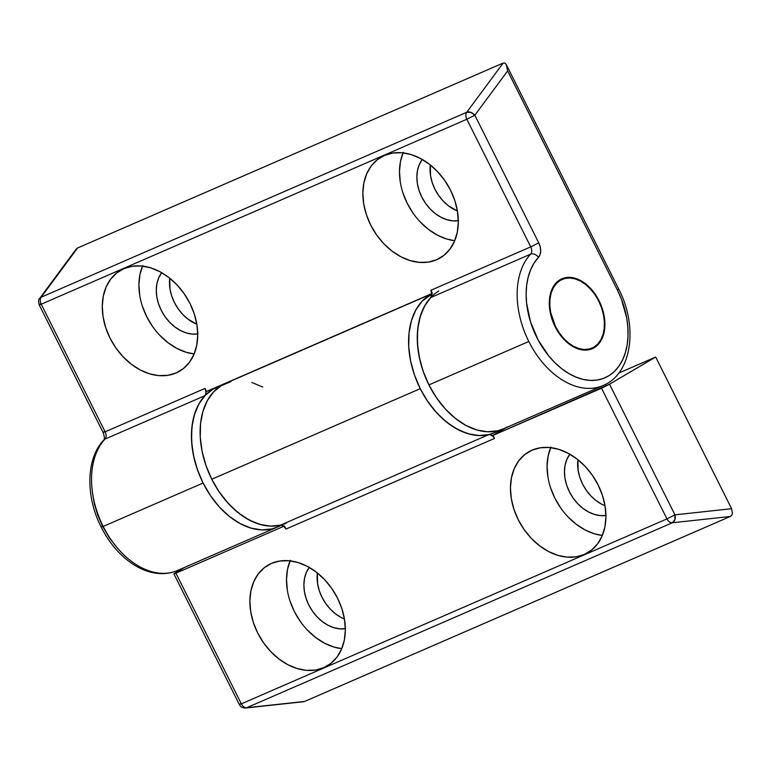 <?xml version="1.0" encoding="UTF-8"?>
<svg xmlns="http://www.w3.org/2000/svg" width="771" height="771" viewBox="0 0 771 771"><rect width="100%" height="100%" fill="white"/><g stroke="black" fill="none" stroke-linecap="round" stroke-linejoin="round"><path stroke-width="1.16" d="M599.077 300.815L595.328 294.426L590.885 288.778L585.912 284.094L580.602 280.548L575.147 278.283L569.779 277.377L564.68 277.868L560.074 279.728L556.113 282.909L552.961 287.265L550.735 292.652L549.521 298.84L549.366 305.595L550.282 312.669L552.229 319.792L555.12 326.673A38.107 25.395 -113.5 0 1 561.914 278.794A38.107 25.395 -113.5 0 1 599.077 300.815A38.107 25.395 -113.5 0 1 592.292 348.694A38.107 25.395 -113.5 0 1 555.12 326.673L558.869 333.053L563.312 338.7L568.294 343.384L573.605 346.931L579.05 349.205L584.428 350.111L589.516 349.62L594.133 347.75L598.094 344.579L601.245 340.213L603.471 334.836L604.686 328.648L604.83 321.883L603.924 314.809L601.978 307.696L599.077 300.815M281.184 525.138A76.213 50.78 -113.5 0 1 277.406 527.065A76.213 50.78 -113.5 0 1 203.081 483.031L103.198 526.439A76.213 50.78 -113.5 0 1 104.991 439.104A6.351 4.549 -137 0 0 103.806 439.952A6.351 4.549 43 0 1 104.991 439.104A76.213 50.78 66.5 0 0 103.198 526.439L203.081 483.031A76.213 50.78 -113.5 0 1 204.874 395.696L104.991 439.104A6.351 4.231 66.5 0 0 105.135 431.827L41.229 304.208L466.84 119.264L530.747 246.884L430.854 290.281L432.377 293.327L430.854 290.281L431.827 294.358L430.71 297.567A76.213 50.78 66.5 0 0 428.917 384.893L528.81 341.486A76.213 50.78 -113.5 0 1 530.593 254.16L430.71 297.567L425.149 305.094L420.985 314.202L418.335 324.62L417.284 336.05L417.853 348.145L420.031 360.558L423.761 372.933L428.917 384.893A76.213 50.78 66.5 0 0 503.241 428.927A76.213 50.78 -113.5 0 1 427.568 382.108A76.213 50.78 -113.5 0 1 438.805 291.014M436.694 259.711L443.99 255.317L449.994 249.091L454.495 241.275L457.299 232.158L458.311 222.096L457.492 211.476L454.861 200.711L450.534 190.196L444.674 180.356L437.504 171.567L429.293 164.156L420.368 158.412L411.068 154.557L401.749 152.745L392.767 153.034L384.469 155.414A58.432 43.417 59.5 0 1 449.31 187.854A58.432 43.417 59.5 0 1 440.212 257.919A58.432 43.417 59.5 0 1 436.694 259.711A58.432 43.417 59.5 0 1 371.853 227.272A58.432 43.417 59.5 0 1 380.961 157.207A58.432 43.417 59.5 0 1 384.469 155.414L377.173 159.809L371.169 166.025L366.668 173.851L363.864 182.968L362.852 193.029L363.681 203.65L366.302 214.415L370.629 224.92L376.489 234.76L383.659 243.559L391.87 250.97L400.795 256.714L410.095 260.569L419.414 262.381L428.397 262.092L436.694 259.711M176.116 372.942L183.411 368.557L189.425 362.331L193.916 354.506L196.721 345.389L197.733 335.327L196.913 324.707L194.292 313.942L189.965 303.437L184.096 293.597L176.925 284.798L168.724 277.387L159.79 271.643L150.49 267.788L141.17 265.976L132.188 266.265L123.89 268.645A58.432 43.417 59.5 0 1 188.741 301.085A58.432 43.417 59.5 0 1 179.633 371.15A58.432 43.417 59.5 0 1 176.116 372.942A58.432 43.417 59.5 0 1 111.275 340.503A58.432 43.417 59.5 0 1 120.382 270.438A58.432 43.417 59.5 0 1 123.89 268.645L116.604 273.04L110.59 279.266L106.099 287.082L103.285 296.199L102.273 306.26L103.102 316.881L105.723 327.646L110.051 338.161L115.91 348L123.09 356.79L131.292 364.201L140.216 369.945L149.526 373.8L158.845 375.622L167.827 375.323L176.116 372.942M178.332 570.106A76.213 50.78 -113.5 0 1 103.198 526.439A76.213 50.78 66.5 0 0 177.523 570.473L277.406 527.065A76.213 50.78 66.5 0 0 281.097 525.186L281.097 525.186M504.716 63L506.287 64.562L507.646 70.884L617.388 290.041L618.727 289.086L617.388 290.041A69.862 46.549 -113.5 0 1 610.95 374.359A69.862 46.549 -113.5 0 1 541.348 345.572A69.862 46.549 -113.5 0 1 538.447 257.389L540.076 254.623L540.693 250.98L540.23 246.893L538.746 242.836L474.84 115.226L507.646 70.884L617.388 290.041L621.378 299.032L626.659 317.719L627.845 327.029L628.018 336.089L627.189 344.695L625.358 352.684L622.582 359.912L618.891 366.215L614.381 371.487L609.129 375.602L603.24 378.494L596.831 380.103L590.027 380.392L582.972 379.361L575.802 377.029L568.661 373.443L561.683 368.663L555.004 362.804L548.769 355.971L538.1 339.934L530.506 321.835L526.593 303.09L526.13 293.944L526.67 285.193L528.222 277.011L530.727 269.551L534.168 262.969L538.447 257.389A6.351 4.549 -137 0 0 530.593 254.16A76.213 50.78 66.5 0 0 528.81 341.486L428.917 384.893L436.405 397.663L445.301 408.958L455.247 418.325L465.877 425.419L476.777 429.958L487.523 431.77L497.7 430.787L503.453 428.84L497.7 430.787L487.523 431.77L476.777 429.958L465.877 425.419L455.247 418.325L445.301 408.958L436.405 397.663L428.917 384.893L423.115 371.13L419.231 356.896L417.4 342.748L417.709 329.227L420.128 316.842L424.58 306.087L430.893 297.365M92.375 492.476L94.37 503.858L97.792 515.201L102.514 526.169L109.386 537.879L117.529 548.22M286.099 523.287A76.213 50.78 -113.5 0 1 210.425 476.468A76.213 50.78 -113.5 0 1 221.662 385.375L230.895 381.645L212.979 389.153L205.057 395.504L198.754 404.226L194.302 414.981L191.873 427.356L191.565 440.887L193.396 455.035L197.289 469.26L203.081 483.031L210.579 495.801L219.465 507.087L229.411 516.464L240.041 523.548L250.941 528.087L261.687 529.908L271.864 528.925L277.627 526.969L271.864 528.925L261.687 529.908L250.941 528.087L240.041 523.548L229.411 516.464L219.465 507.087L210.579 495.801L203.081 483.031L197.925 471.062L194.205 458.697L192.018 446.274L191.449 434.179L192.499 422.759L195.15 412.34L199.313 403.233L205.684 394.309L205.992 392.487L205.019 388.42L206.551 391.466L431.799 293.587L206.551 391.466L205.019 388.42L105.135 431.827L41.229 304.208C39.976 301.442 39.947 299.109 41.133 297.23A6.351 4.231 66.5 0 0 41.229 304.208L466.84 119.264A6.351 4.231 -113.5 0 1 466.744 112.277A6.351 4.231 66.5 0 0 466.84 119.264L474.84 115.226L466.84 119.264L530.747 246.884L538.746 242.836L530.747 246.884A6.351 4.231 -113.5 0 1 530.593 254.16L430.71 297.567A6.351 4.231 66.5 0 0 430.854 290.281L530.747 246.884A6.351 4.231 -113.5 0 1 530.593 254.16A6.351 4.549 43 0 1 538.447 257.389A12.702 8.462 66.5 0 0 538.746 242.836L474.84 115.226L470.917 112.364L466.744 112.277A6.351 4.424 36.5 0 1 474.84 115.226L507.646 70.884L506.287 64.562L504.841 63.068L503.174 63.049L466.744 112.277L41.133 297.23L77.563 247.992L503.174 63.049L466.744 112.277L41.133 297.23L77.563 247.992L503.203 63.029M430.314 164.946L430.565 175.769L432.242 182.611L434.989 189.3L438.718 195.555L443.277 201.144L448.5 205.857L457.415 211.013A37.153 27.611 -120.5 0 1 430.314 164.946M169.736 278.186L169.996 289L171.663 295.852L174.41 302.531L178.14 308.785L182.698 314.375L187.922 319.088L196.836 324.244A37.153 27.611 -120.5 0 1 169.736 278.186M506.933 427.057A76.213 50.78 -113.5 0 1 503.241 428.927L603.134 385.529A76.213 50.78 -113.5 0 1 528.81 341.486A76.213 50.78 66.5 0 0 605.804 384.218M142.481 266.101A58.432 43.417 -120.5 0 0 149.208 321.266A58.432 43.417 -120.5 0 0 194.157 353.937L186.148 352.251L176.848 348.396L167.924 342.652L159.713 335.24M142.722 265.532L139.917 274.649L138.905 284.711L139.724 295.332M142.356 306.106L146.683 316.611L152.542 326.451M197.964 333.92L192.249 334.103L186.322 332.947L180.414 330.499L174.738 326.846L169.514 322.133L164.955 316.544L161.226 310.289L158.479 303.61L156.812 296.758L156.282 290.002L156.927 283.603L158.71 277.811L161.688 272.683A37.153 27.611 59.5 0 0 162.835 313.248A37.153 27.611 59.5 0 0 197.733 333.959M403.06 152.87A58.432 43.417 -120.5 0 0 409.786 208.035A58.432 43.417 -120.5 0 0 454.736 240.706L446.727 239.02L437.427 235.165L428.493 229.421L420.291 222.009M403.3 152.301L400.496 161.418L399.484 171.48L400.303 182.101M402.925 192.866L407.252 203.38L413.121 213.22M458.543 220.689L452.828 220.872L446.901 219.716L440.983 217.268L435.307 213.615L430.093 208.902L425.534 203.313L421.804 197.058L419.048 190.37L417.381 183.527L416.86 176.771L417.506 170.372L419.289 164.58L422.257 159.452A37.153 27.611 59.5 0 0 423.414 200.017A37.153 27.611 59.5 0 0 458.311 220.728M506.287 64.562L618.727 289.086C638.243 326.355 632.027 373.858 603.134 385.529M205.019 388.42A6.351 4.231 -113.5 0 1 204.874 395.696L104.991 439.104A6.351 4.231 66.5 0 0 105.135 431.827L205.019 388.42M39.774 298.31A6.351 4.424 36.5 0 1 39.784 298.281A6.351 4.424 36.5 0 1 41.133 297.23L39.793 298.281C38.463 299.109 38.271 301.316 39.215 304.902L40.555 303.947C38.579 305.143 38.81 305.229 41.229 304.208L39.215 304.902L103.121 432.512L105.135 431.827L103.121 432.521L104.451 431.558M103.121 432.512C104.519 436.694 104.76 439.162 103.854 439.904C85.938 458.485 85.475 496.524 101.184 527.123L102.514 526.169M77.563 247.992L75.915 249.457L77.563 247.992M39.784 298.281L75.915 249.457M341.196 617.484L335.52 613.832L330.296 609.119L325.738 603.529L322.008 597.274L319.261 590.596L317.594 583.743L317.334 572.93A37.153 27.611 -120.5 0 0 344.435 618.988M345.331 628.702A37.153 27.611 59.5 0 1 310.434 607.991A37.153 27.611 59.5 0 1 309.287 567.427L306.309 572.554L304.526 578.346L303.88 584.746L304.4 591.502L306.077 598.354L308.824 605.033L312.554 611.287L317.112 616.877L322.326 621.59L328.003 625.242L333.92 627.69L339.847 628.847L345.562 628.664M601.765 504.253L596.089 500.601L590.875 495.888L586.317 490.298L582.587 484.043L579.831 477.355L578.163 470.512L577.913 459.689A37.153 27.611 -120.5 0 0 605.013 505.757M605.91 515.471A37.153 27.611 59.5 0 1 571.012 494.76A37.153 27.611 59.5 0 1 569.856 454.196L566.887 459.323L565.104 465.115L564.459 471.515L564.979 478.271L566.646 485.113L569.403 491.802L573.132 498.056L577.691 503.646L582.905 508.359L588.581 512.011L594.499 514.459L600.426 515.616L606.131 515.433M290.079 560.845A58.432 43.417 -120.5 0 0 296.806 616.01A58.432 43.417 -120.5 0 0 341.755 648.681L333.747 646.994L324.446 643.139L315.512 637.395L307.311 629.984M323.714 667.686A58.432 43.417 59.5 0 1 258.873 635.246A58.432 43.417 59.5 0 1 267.98 565.182A58.432 43.417 59.5 0 1 271.488 563.389L264.193 567.784L258.189 574.01L253.698 581.826L250.883 590.943L249.871 601.004L250.7 611.625L253.322 622.399L257.649 632.904L263.509 642.744L270.679 651.534L278.89 658.945L287.814 664.689L297.114 668.544L306.444 670.365L315.416 670.076L323.714 667.686L331.01 663.301L337.023 657.075L341.514 649.249L344.319 640.132L345.331 630.071L344.512 619.45L341.881 608.685L337.563 598.18L331.694 588.34L324.524 579.541L316.322 572.13L307.388 566.386L298.088 562.531L288.768 560.719L279.786 561.009L271.488 563.389A58.432 43.417 59.5 0 1 336.329 595.829A58.432 43.417 59.5 0 1 327.232 665.893A58.432 43.417 59.5 0 1 323.714 667.686L330.499 663.696L323.714 667.686M550.658 447.614A58.432 43.417 -120.5 0 0 557.385 502.779A58.432 43.417 -120.5 0 0 602.334 535.45L594.325 533.763L585.016 529.908L576.091 524.164L567.89 516.753M584.293 554.455A58.432 43.417 59.5 0 1 519.452 522.015A58.432 43.417 59.5 0 1 528.549 451.951A58.432 43.417 59.5 0 1 532.067 450.158L524.772 454.553L518.767 460.769L514.267 468.595L511.462 477.712L510.45 487.773L511.269 498.394L513.9 509.159L518.228 519.673L524.087 529.513L531.258 538.303L539.469 545.714L548.393 551.458L557.693 555.313L567.013 557.125L575.995 556.835L584.293 554.455L591.588 550.06L597.592 543.844L602.093 536.018L604.898 526.901L605.91 516.84L605.09 506.219L602.459 495.454L598.132 484.94L592.273 475.1L585.102 466.31L576.891 458.899L567.967 453.155L558.667 449.3L549.347 447.488L540.365 447.778L532.067 450.158A58.432 43.417 59.5 0 1 596.908 482.598A58.432 43.417 59.5 0 1 587.81 552.662A58.432 43.417 59.5 0 1 584.293 554.455L591.078 550.465L584.293 554.455M431.818 293.78L216.661 387.273A76.213 50.78 66.5 0 0 212.979 389.153L221.662 385.375A76.213 50.78 -113.5 0 1 225.354 383.505A76.213 50.78 66.5 0 0 211.774 479.254L218.212 490.462L225.758 500.591L234.172 509.332L243.222 516.445L252.628 521.707L262.13 524.984L271.45 526.159L280.307 525.215L488.766 434.622A76.213 50.78 -113.5 0 1 420.234 388.671L211.774 479.254A76.213 50.78 66.5 0 0 280.307 525.215L283.4 525.938L286.012 529.041L494.481 438.458L492.948 435.413L601.525 388.227L666.954 518.893L241.352 703.836L175.913 573.181L283.844 526.275L175.913 573.181L174.169 573.585L184.626 567.389L173.899 573.865L175.913 573.181L241.352 703.836L239.328 704.53L241.352 703.836A6.351 4.231 66.5 0 0 246.701 707.73L672.312 522.777L730.243 516.493L304.641 701.446L246.701 707.73A6.351 4.636 83.8 0 1 245.698 708L246.701 707.73A6.351 4.231 -113.5 0 1 241.352 703.836L666.954 518.893L674.962 514.845L609.533 384.189L655.678 357.04L731.631 508.706L674.962 514.845L609.533 384.189L492.948 435.413L505.998 427.732L492.948 435.413L494.481 438.458L493.315 436.675L490.279 434.642L479.909 435.576L470.599 434.391L461.097 431.124L451.681 425.862L442.631 418.749L434.218 409.999L426.681 399.879L420.234 388.671A76.213 50.78 -113.5 0 1 431.818 293.857A76.213 50.78 66.5 0 0 430.122 294.792L431.818 293.857L430.122 294.792A76.213 50.78 66.5 0 0 418.884 385.876A76.213 50.78 66.5 0 0 494.558 432.704A76.213 50.78 66.5 0 0 498.249 430.825L499.348 430.343L498.249 430.825M655.678 357.04L731.631 508.706L732.45 513.428L731.679 515.327L730.243 516.493L304.641 701.446L246.701 707.73L672.312 522.777A6.351 4.231 -113.5 0 1 666.954 518.893C668.418 521.543 670.201 522.834 672.312 522.777L674.885 519.673L674.962 514.845L666.954 518.893L601.525 388.227L609.533 384.189L655.678 357.04L618.785 373.068L655.678 357.04M284.489 525.995L286.012 529.041L284.489 525.995M280.557 525.147L270.37 526.13L259.625 524.319L248.725 519.779L238.104 512.686L228.149 503.318L219.263 492.023L211.774 479.254L205.973 465.491L202.079 451.257L200.258 437.109L200.556 423.587L202.985 411.203L207.438 400.448L213.74 391.726L221.662 385.375L213.74 391.726L207.438 400.448L202.985 411.203L200.556 423.587L200.258 437.109L202.079 451.257L205.973 465.491L211.774 479.254L420.234 388.671L414.432 374.899L410.548 360.674L408.717 346.516L409.025 332.995L411.444 320.62L415.897 309.865L422.2 301.143L431.827 294.05L422.2 301.143L415.897 309.865L411.444 320.62L409.025 332.995L408.717 346.516L410.548 360.674L414.432 374.899L420.234 388.671L427.722 401.44L436.608 412.726L446.563 422.103L457.193 429.187L468.084 433.726L478.83 435.548L489.016 434.565L494.77 432.608M550.899 447.045L548.085 456.162L547.073 466.224L547.902 476.844M550.523 487.609L554.85 498.124L560.71 507.964M290.32 560.276L287.516 569.393L286.504 579.455L287.323 590.075M289.944 600.85L294.271 611.355L300.141 621.195M303.601 701.716L245.698 708C242.547 707.99 240.427 706.834 239.328 704.53L240.668 703.566M731.631 508.706L674.962 514.845A6.351 4.636 83.8 0 1 672.312 522.777L730.243 516.493L731.679 515.327L732.45 513.428L731.631 508.706M488.766 434.622A6.351 4.231 -113.5 0 1 494.481 438.458L286.012 529.041A6.351 4.231 66.5 0 0 280.307 525.215L488.766 434.622M557.587 281.502L560.353 280.297A37.471 24.971 -113.5 0 1 562.165 279.381A37.471 24.971 -113.5 0 1 599.375 302.396A37.471 24.971 -113.5 0 1 593.843 347.181A37.471 24.971 -113.5 0 1 592.032 348.106A37.471 24.971 -113.5 0 1 554.831 325.083A37.471 24.971 -113.5 0 1 560.353 280.297L557.587 281.502M560.353 280.297L556.46 283.42L553.356 287.708L551.169 292.999L549.983 299.081L549.829 305.73L550.725 312.689L555.486 326.451L559.177 332.735L563.543 338.286L568.439 342.893L573.663 346.381L579.021 348.608L584.302 349.504L589.314 349.022L593.843 347.181L597.737 344.059L600.84 339.77L603.028 334.489L604.223 328.398L604.368 321.748L603.471 314.79L601.563 307.793L598.71 301.027L595.029 294.753L590.653 289.202L585.767 284.595L580.544 281.107L575.185 278.871L569.894 277.984L564.892 278.466L560.353 280.297M220.554 385.857L212.979 389.153A76.213 50.78 66.5 0 0 201.732 480.237A76.213 50.78 66.5 0 0 277.406 527.065L281.694 525.205M251.818 382.474L262.718 387.013M101.184 527.123C107.786 540.211 116.228 550.995 126.502 559.457C133.518 565.162 140.842 569.2 148.495 571.552C158.797 574.646 168.473 574.289 177.523 570.473M239.328 704.53L173.899 573.865M557.934 281.213L562.059 279.42M587.801 349.947L592.032 348.106M503.241 428.927L494.558 432.704"/></g></svg>
